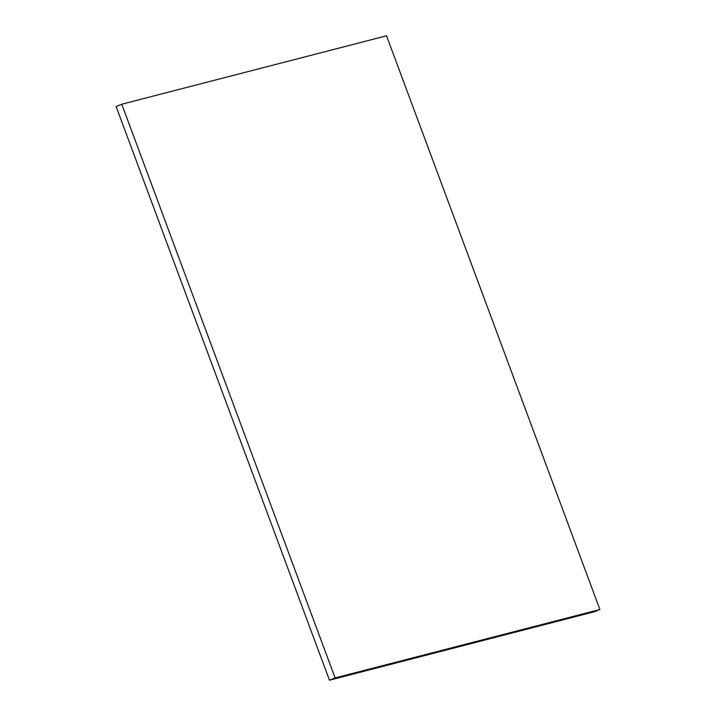 <?xml version="1.0" encoding="UTF-8"?>
<svg xmlns="http://www.w3.org/2000/svg" width="716" height="716" viewBox="0 0 716 716"><rect width="100%" height="100%" fill="white"/><g stroke="black" fill="none" stroke-linecap="round" stroke-linejoin="round"><path stroke-width="1.07" d="M121.765 104.223L335.124 677.927L599.901 609.513L386.542 35.8L121.765 104.223L116.099 106.487L329.458 680.2L335.124 677.927L121.765 104.223L386.542 35.8L599.901 609.513L335.124 677.927L329.458 680.2L594.235 611.777L599.901 609.513L594.235 611.777L329.458 680.2L116.099 106.487L121.765 104.223"/></g></svg>
